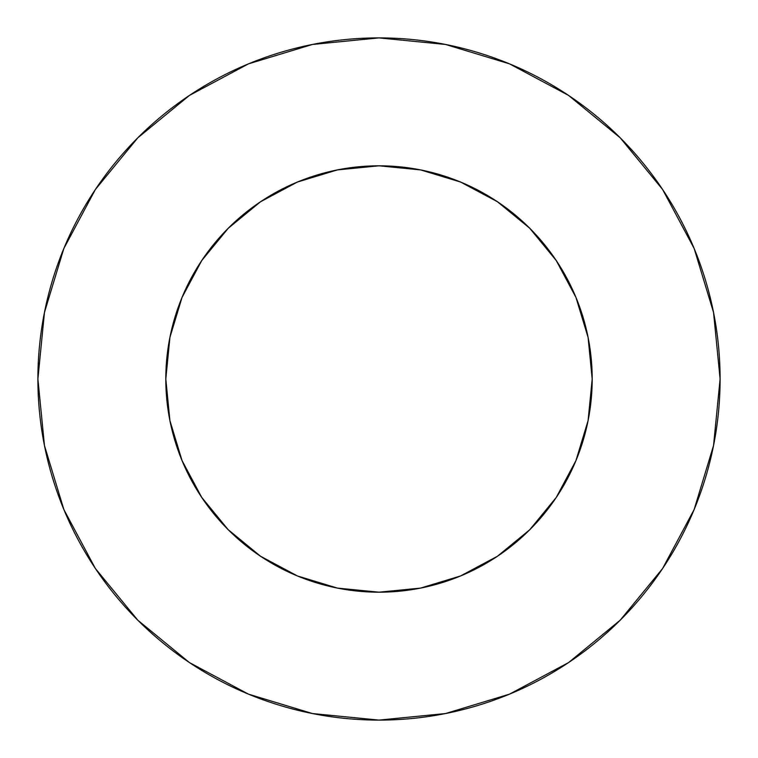 <?xml version="1.0" encoding="UTF-8"?>
<svg xmlns="http://www.w3.org/2000/svg" width="758" height="758" viewBox="0 0 758 758"><rect width="100%" height="100%" fill="white"/><g stroke="black" fill="none" stroke-linecap="round" stroke-linejoin="round"><path stroke-width="1.14" d="M165.812 379A213.188 213.188 0 0 1 379 165.812A213.188 213.188 0 0 1 592.188 379A213.188 213.188 0 0 1 379 592.188A213.188 213.188 0 0 1 165.812 379L169.906 420.595L182.043 460.58L201.742 497.438L228.253 529.747L260.562 556.258L297.42 575.957L337.405 588.094L379 592.188L420.595 588.094L460.58 575.957L497.438 556.258L529.747 529.747L556.258 497.438L575.957 460.58L588.094 420.595L592.188 379L588.094 337.405L575.957 297.42L556.258 260.562L529.747 228.253L497.438 201.742L460.58 182.043L420.595 169.906L379 165.812L337.405 169.906L297.42 182.043L260.562 201.742L228.253 228.253L201.742 260.562L182.043 297.42L169.906 337.405L165.812 379M37.9 379A341.1 341.1 0 0 1 379 37.9A341.1 341.1 0 0 1 720.1 379A341.1 341.1 0 0 1 379 720.1A341.1 341.1 0 0 1 37.9 379L44.457 445.543L63.862 509.537L95.385 568.509L137.804 620.196L189.491 662.615L248.463 694.139L312.457 713.543L379 720.1L445.543 713.543L509.537 694.139L568.509 662.615L620.196 620.196L662.615 568.509L694.139 509.537L713.543 445.543L720.1 379L713.543 312.457L694.139 248.463L662.615 189.491L620.196 137.804L568.509 95.385L509.537 63.862L445.543 44.457L379 37.9L312.457 44.457L248.463 63.862L189.491 95.385L137.804 137.804L95.385 189.491L63.862 248.463L44.457 312.457L37.9 379M662.615 189.491L620.196 137.804L568.595 95.451M189.491 95.385L137.804 137.804L95.451 189.405M95.385 568.509L137.804 620.196L189.405 662.549M568.509 662.615L620.196 620.196L662.549 568.595"/></g></svg>
